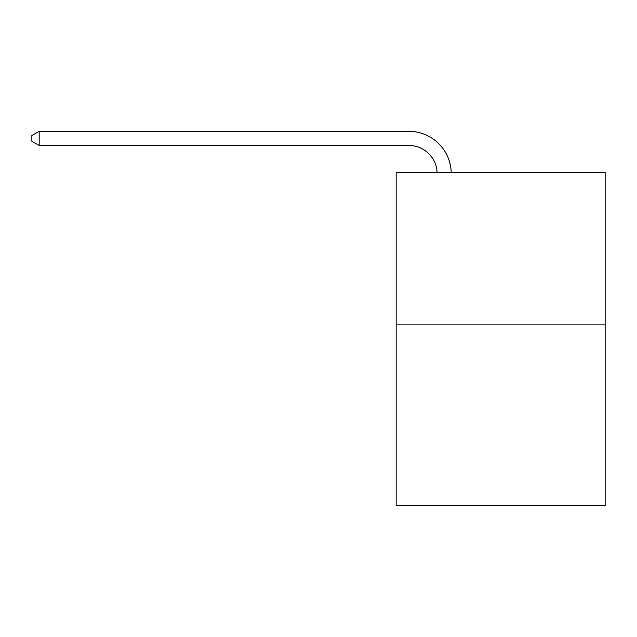 <?xml version="1.0" encoding="UTF-8"?>
<svg xmlns="http://www.w3.org/2000/svg" width="637" height="637" viewBox="0 0 637 637"><rect width="100%" height="100%" fill="white"/><g stroke="black" fill="none" stroke-linecap="round" stroke-linejoin="round"><path stroke-width="0.96" d="M605.15 324.91L605.15 172.404L396.166 172.404L396.166 505.659L605.15 505.659L605.15 324.91L396.166 324.91M408.874 145.467A28.243 28.243 0 0 1 437.086 172.404A28.243 28.243 0 0 0 408.874 145.467A28.243 28.243 0 0 1 437.086 172.404A28.243 28.243 0 0 0 408.874 145.467A28.243 28.243 0 0 1 437.086 172.404A28.243 28.243 0 0 0 408.874 145.467A28.243 28.243 0 0 1 437.086 172.404A28.243 28.243 0 0 0 408.874 145.467A28.243 28.243 0 0 1 437.086 172.404A28.243 28.243 0 0 0 408.874 145.467A28.243 28.243 0 0 1 437.086 172.404A28.243 28.243 0 0 0 408.874 145.467A28.243 28.243 0 0 1 437.086 172.404A28.243 28.243 0 0 0 408.874 145.467A28.243 28.243 0 0 1 437.086 172.404A28.243 28.243 0 0 0 408.874 145.467A28.243 28.243 0 0 1 437.086 172.404A28.243 28.243 0 0 0 408.874 145.467A28.243 28.243 0 0 1 437.086 172.404A28.243 28.243 0 0 0 408.874 145.467A28.243 28.243 0 0 1 437.086 172.404A28.243 28.243 0 0 0 408.874 145.467A28.243 28.243 0 0 1 437.086 172.404A28.243 28.243 0 0 0 408.874 145.467A28.243 28.243 0 0 1 437.086 172.404A28.243 28.243 0 0 0 408.874 145.467A28.243 28.243 0 0 1 437.086 172.404A28.243 28.243 0 0 0 408.874 145.467A28.243 28.243 0 0 1 437.086 172.404A28.243 28.243 0 0 0 408.874 145.467A28.243 28.243 0 0 1 437.086 172.404A28.243 28.243 0 0 0 408.874 145.467A28.243 28.243 0 0 1 437.086 172.404A28.243 28.243 0 0 0 408.874 145.467A28.243 28.243 0 0 1 437.086 172.404A28.243 28.243 0 0 0 408.874 145.467A28.243 28.243 0 0 1 437.086 172.404A28.243 28.243 0 0 0 408.874 145.467L39.191 145.467L31.85 141.231L31.85 135.577L39.191 131.341L408.874 131.341A42.361 42.361 0 0 1 451.211 172.404M39.191 145.467L39.191 131.341L408.874 131.341"/></g></svg>
